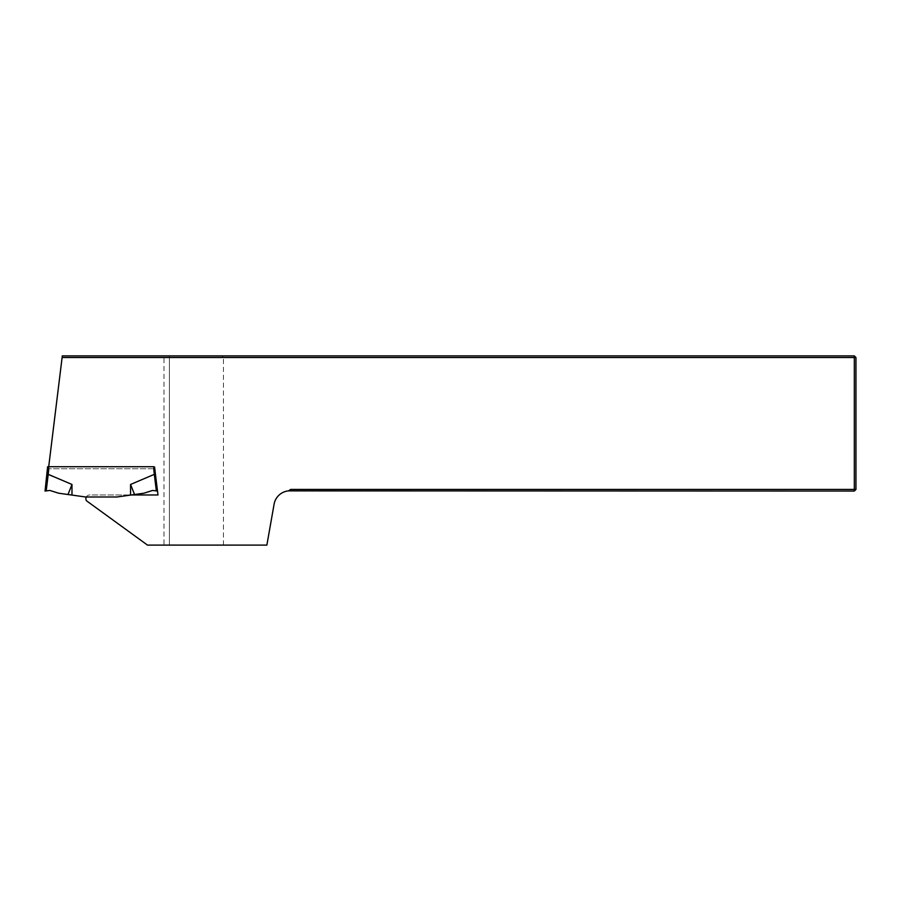 <?xml version="1.0" encoding="UTF-8"?>
<svg xmlns="http://www.w3.org/2000/svg" width="901" height="901" viewBox="0 0 901 901"><rect width="100%" height="100%" fill="white"/><g stroke="black" fill="none" stroke-linecap="round" stroke-linejoin="round"><path stroke-width="0.68" stroke-dasharray="4.5 3.38" d="M86.316 496.992A3.784 3.784 0 0 1 89.672 494.964L131.377 494.964M154.927 470.131L155.434 474.264L154.927 466.718L154.927 470.131L153.846 470.198L153.846 466.718L154.927 466.718L48.699 466.718L48.451 468.745L154.758 468.745L157.979 494.964L89.672 494.964A3.784 3.784 0 0 0 86.462 500.765L147.494 545.105L266.876 545.105L274.095 504.2A16.218 16.218 0 0 1 288.579 490.865L290.64 489.423L288.579 490.865L292.881 491.045L854.328 491.045L854.328 489.423L290.64 489.423L288.579 490.865M153.846 468.745L48.451 468.745L62.304 355.895L163.982 355.895L163.982 545.105M223.448 545.105L223.448 357.517L854.328 357.517L854.328 355.895L163.982 355.895M223.448 357.517L221.826 355.895M854.328 357.517L854.328 489.423L855.95 489.423L855.95 357.517L854.328 357.517M855.95 489.423L854.328 491.045M854.328 355.895L855.95 357.517M169.388 545.105L169.388 355.895L169.388 545.105M47.618 470.131L48.699 470.198L48.699 466.718L47.618 466.718L47.111 474.264L71.979 484.456L71.979 495.077L85.595 496.992L116.95 496.992L130.566 495.077L130.566 484.456L134.542 494.525L130.566 495.077M45.05 491.045L49.949 490.448L58.565 493.196L71.979 495.077M71.979 484.456L68.003 494.525M154.353 474.331L155.434 474.264L157.495 491.045L156.346 490.899L154.319 474.343A8.492 1.081 83 0 1 154.353 474.331L153.846 470.198M154.319 474.343L130.566 484.456M46.199 490.899L48.226 474.343A8.492 1.081 97 0 0 48.192 474.331L48.699 470.198M156.346 490.899L152.596 490.448L143.98 493.196L134.542 494.525"/><path stroke-width="1.35" d="M131.377 494.964L157.979 494.964L154.758 468.745L153.846 468.745M288.579 490.865L290.64 489.423L854.328 489.423L854.328 491.045L288.579 490.865A16.218 16.218 0 0 0 274.095 504.2L266.876 545.105L147.494 545.105L86.462 500.765A3.784 3.784 0 0 1 86.316 496.992M62.113 357.517L62.304 355.895L854.328 355.895L854.328 357.517L855.95 357.517L855.95 489.423L854.328 489.423L854.328 357.517L62.113 357.517L48.699 466.718L153.846 466.718L153.846 470.198L154.927 470.131M854.328 491.045L855.95 489.423M854.328 355.895L855.95 357.517M48.699 470.198L48.192 474.331A8.492 1.081 -83 0 1 48.226 474.343L71.979 484.456L68.003 494.525L58.565 493.196L49.949 490.448L45.05 491.045L47.618 466.718L48.699 466.718L48.699 470.198L47.618 470.131M71.979 484.456L71.979 495.077L68.003 494.525M153.846 470.198L154.353 474.331A8.492 1.081 -97 0 0 154.319 474.343L130.566 484.456L130.566 495.077L116.95 496.992L85.595 496.992L71.979 495.077M46.199 490.899L48.226 474.343L47.111 474.264L45.05 491.045M130.566 484.456L134.542 494.525L143.98 493.196L152.596 490.448L157.495 491.045L155.434 474.264L154.353 474.331M130.566 495.077L134.542 494.525M154.319 474.343L156.346 490.899"/></g></svg>
